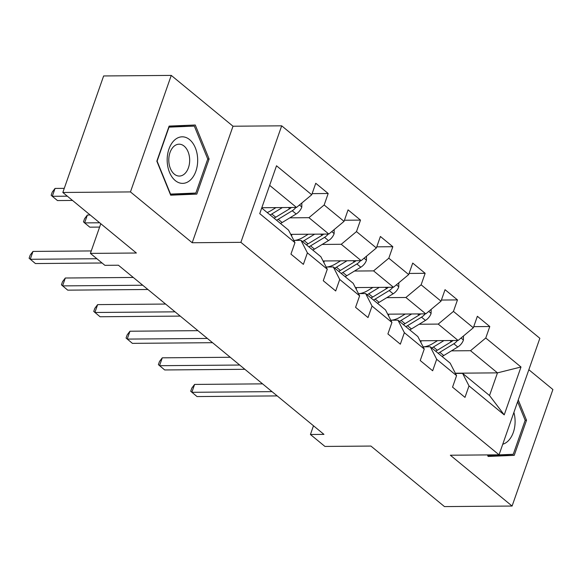 <?xml version="1.0" encoding="UTF-8"?>
<svg xmlns="http://www.w3.org/2000/svg" width="582" height="582" viewBox="0 0 582 582"><rect width="100%" height="100%" fill="white"/><g stroke="black" fill="none" stroke-linecap="round" stroke-linejoin="round"><path stroke-width="0.87" d="M171.261 75.405L103.632 75.958L62.827 192.475L130.455 191.922L192.198 242.738L240.883 242.338L281.688 125.821L233.004 126.221L171.261 75.405L130.455 191.922M240.883 242.338L499.043 454.818L539.849 338.302L281.688 125.821M499.043 454.818L450.352 455.226L512.095 506.042L552.9 389.525L528.842 369.723M512.095 506.042L444.473 506.595L370.916 446.059L324.938 446.438L310.432 434.499L323.956 434.39L118.422 265.225L104.898 265.334L90.399 253.396L136.384 253.017L62.827 192.475M261.711 208.029L288.556 230.123L294.965 242.629L290.942 254.123L303.375 264.359L307.398 252.864L327.288 269.233L323.265 280.728L335.69 290.964L339.721 279.469L359.611 295.838L355.58 307.332L368.013 317.561L372.043 306.067L391.933 322.443L387.903 333.937L400.336 344.166L404.359 332.671L424.249 349.04L420.226 360.534L432.659 370.77L436.682 359.276L456.572 375.645L452.549 387.139L464.982 397.375L469.005 385.881L504.223 414.871L520.992 367.002L497.472 372.866L470.532 350.699L451.457 350.851M294.965 242.629L259.747 213.638L276.508 165.775L311.726 194.766L315.757 183.272L328.183 193.5L312.127 193.631M520.992 367.002L485.766 338.011L489.789 326.517L477.364 316.281L473.333 327.775L453.443 311.406L457.474 299.912L445.041 289.683L441.018 301.178L421.128 284.802L425.151 273.307L412.718 263.079L408.695 274.573L388.805 258.204L392.828 246.71L380.395 236.474L376.372 247.968L356.482 231.6L360.505 220.105L348.072 209.869L344.049 221.364L324.159 204.995L328.183 193.5M327.288 269.233L320.878 256.727L300.989 240.359L293.83 240.417M289.851 217.835L308.926 217.683L328.815 234.051L290.731 234.364M300.989 240.359L307.398 252.864M324.159 204.995L308.926 217.683M344.049 221.364L328.815 234.051M359.611 295.838L353.201 283.332L333.311 266.956L326.153 267.014M322.173 244.44L341.248 244.287L361.138 260.656L323.054 260.969M333.311 266.956L339.721 279.469M356.482 231.6L341.248 244.287M376.372 247.968L361.138 260.656M391.933 322.443L385.524 309.93L365.634 293.561L358.476 293.619M354.496 271.045L373.571 270.885L393.461 287.261L355.376 287.573M365.634 293.561L372.043 306.067M388.805 258.204L373.571 270.885M408.695 274.573L393.461 287.261M424.249 349.04L417.84 336.534L397.95 320.165L390.791 320.224M386.812 297.649L405.894 297.489L425.784 313.858L387.692 314.178M397.95 320.165L404.359 332.671M421.128 284.802L405.894 297.489M441.018 301.178L425.784 313.858M456.572 375.645L450.162 363.139L430.273 346.77L423.114 346.828M419.135 324.247L438.217 324.094L458.107 340.463L420.015 340.776M430.273 346.77L436.682 359.276M453.443 311.406L438.217 324.094M473.333 327.775L458.107 340.463M504.223 414.871L489.527 395.542L462.595 373.368L455.437 373.426M455.328 373.215L497.472 372.866L489.527 395.542M462.595 373.368L469.005 385.881M485.766 338.011L470.532 350.699M100.788 223.721L90.399 253.396M313.487 425.769L310.432 434.499M261.813 207.738L296.5 207.447L269.648 185.352M311.726 194.766L296.5 207.447M489.789 326.517L473.733 326.648M457.474 299.912L441.411 300.043M425.151 273.307L409.088 273.445M392.828 246.71L376.765 246.841M360.505 220.105L344.449 220.236M487.476 454.92L488.094 456.441L514.233 455.35L526.521 420.262L518.256 399.965M192.198 242.738L233.004 126.221M156.834 161.185L170.679 195.188L196.818 194.097L209.105 159.002L195.261 125.006L169.122 126.09L156.834 161.185M487.942 456.07L502.87 455.444L503.124 454.724M525.16 420.269L526.521 420.262M502.87 455.444L514.233 455.35M170.526 194.81L185.462 194.192L185.709 193.464M184.341 126.178L184.05 125.472M168.751 127.152L194.337 126.098L207.752 159.046L209.105 159.002M185.462 194.192L196.818 194.097M262.577 383.865L194.599 384.426L191.842 392.304L272.02 391.642M194.599 384.426L191.813 388.099L190.707 391.25L197.022 396.568L277.199 395.906M437.555 340.63L432.673 343.606A22.742 15.059 129.5 0 1 424.074 346.821M443.964 340.579L433.408 347.01A27.398 18.144 129.5 0 1 431.735 347.963M463.468 335.996L463.396 340.157A9.494 6.286 129.5 0 1 457.772 347.003L443.76 355.537A27.398 18.144 129.5 0 1 442.094 356.49M420.924 342.558A22.742 15.059 129.5 0 1 421.041 340.994L421.062 340.768M453.014 340.506A9.494 6.286 129.5 0 1 451.348 341.721L437.344 350.255A27.398 18.144 129.5 0 1 435.671 351.208M438.151 353.252A27.398 18.144 -50.5 0 0 439.825 352.299L453.836 343.766A9.494 6.286 -50.5 0 0 457.474 340.47M502.753 444.233A23.28 15.256 89.5 0 0 507.919 441.185A23.28 15.256 89.5 0 0 513.891 412.427M517.624 401.769L525.168 420.299L513.259 454.295L487.934 455.357L487.76 454.913M175.262 180.566A23.28 15.256 89.5 0 0 195.894 171.181A23.28 15.256 89.5 0 0 189.601 139.629A23.28 15.256 89.5 0 0 168.962 149.014A23.28 15.256 89.5 0 0 175.262 180.566M174.324 174.142A15.94 10.447 89.5 0 0 179.358 176.062A15.94 10.447 89.5 0 0 189.376 164A15.94 10.447 89.5 0 0 184.138 146.111A15.94 10.447 89.5 0 0 179.096 144.19A15.94 10.447 89.5 0 0 169.078 156.252A15.94 10.447 89.5 0 0 174.324 174.142M168.875 126.796L194.337 126.098M207.752 159.046L195.85 193.042L170.526 194.097L157.104 161.156L169.013 127.152M230.254 357.268L162.276 357.828L159.519 365.7L239.697 365.038M162.276 357.828L159.49 361.495L158.384 364.645L164.699 369.963L244.877 369.301M197.931 330.663L129.953 331.223L127.203 339.095L207.374 338.433M129.953 331.223L127.167 334.89L126.061 338.04L132.383 343.358L212.554 342.696M405.232 314.033L400.351 317.001A22.742 15.059 129.5 0 1 391.751 320.216M411.641 313.974L401.085 320.413A27.398 18.144 129.5 0 1 399.412 321.366M431.146 309.398L431.073 313.56A9.494 6.286 129.5 0 1 425.449 320.406L411.445 328.939A27.398 18.144 129.5 0 1 409.772 329.892M388.609 315.953A22.742 15.059 129.5 0 1 388.718 314.389L388.747 314.164M420.691 313.902A9.494 6.286 129.5 0 1 419.025 315.117L405.021 323.65A27.398 18.144 129.5 0 1 403.348 324.603M405.836 326.648A27.398 18.144 -50.5 0 0 407.509 325.694L421.514 317.161A9.494 6.286 -50.5 0 0 425.151 313.865M372.909 287.428L368.035 290.396A22.742 15.059 129.5 0 1 359.429 293.612M379.319 287.377L368.762 293.808A27.398 18.144 129.5 0 1 367.089 294.761M398.823 282.794L398.75 286.955A9.494 6.286 129.5 0 1 393.126 293.801L379.122 302.334A27.398 18.144 129.5 0 1 377.449 303.287M356.286 289.349A22.742 15.059 129.5 0 1 356.395 287.792L356.424 287.566M388.369 287.297A9.494 6.286 129.5 0 1 386.71 288.512L372.698 297.046A27.398 18.144 129.5 0 1 371.025 297.999M373.513 300.05A27.398 18.144 -50.5 0 0 375.186 299.09L389.191 290.563A9.494 6.286 -50.5 0 0 392.835 287.261M165.608 304.059L97.638 304.619L94.881 312.49L175.051 311.836M97.638 304.619L94.844 308.293L93.746 311.435L100.06 316.753L180.231 316.099M133.293 277.454L65.315 278.014L62.558 285.893L142.736 285.231M65.315 278.014L62.521 281.688L61.423 284.838L67.738 290.156L147.915 289.494M91.258 250.937L32.992 251.417L30.235 259.288L96.888 258.735M32.992 251.417L30.206 255.083L29.1 258.233L35.415 263.551L102.068 262.999M340.586 260.823L335.712 263.799A22.742 15.059 129.5 0 1 327.106 267.007M347.003 260.772L336.44 267.203A27.398 18.144 129.5 0 1 334.766 268.157M366.5 256.189L366.434 260.35A9.494 6.286 129.5 0 1 360.811 267.196L346.799 275.73A27.398 18.144 129.5 0 1 345.126 276.683M323.963 262.744A22.742 15.059 129.5 0 1 324.079 261.187L324.101 260.962M356.053 260.7A9.494 6.286 129.5 0 1 354.387 261.907L340.375 270.441A27.398 18.144 129.5 0 1 338.702 271.401M341.19 273.445A27.398 18.144 -50.5 0 0 342.863 272.492L356.875 263.959A9.494 6.286 -50.5 0 0 360.513 260.663M308.271 234.219L303.389 237.194A22.742 15.059 129.5 0 1 294.79 240.41M314.68 234.168L304.117 240.599A27.398 18.144 129.5 0 1 302.444 241.552M334.184 229.584L334.112 233.746A9.494 6.286 129.5 0 1 328.488 240.592L314.476 249.125A27.398 18.144 129.5 0 1 312.803 250.078M291.64 236.147A22.742 15.059 129.5 0 1 291.757 234.582L291.778 234.357M323.73 234.095A9.494 6.286 129.5 0 1 322.064 235.31L308.053 243.843A27.398 18.144 129.5 0 1 306.379 244.796M90.203 215.013L87.373 215.034L84.616 222.906L89.795 227.169L99.609 227.089M308.867 246.841A27.398 18.144 -50.5 0 0 310.541 245.888L324.552 237.354A9.494 6.286 -50.5 0 0 328.19 234.059M99.646 222.782L84.616 222.906L83.481 221.851L84.579 218.701L87.373 215.034M275.948 207.621L271.067 210.589A22.742 15.059 129.5 0 1 267.189 212.539M282.357 207.563L271.794 213.994A27.398 18.144 129.5 0 1 270.121 214.954M301.862 202.98L301.789 207.141A9.494 6.286 129.5 0 1 296.165 213.994L282.154 222.528A27.398 18.144 129.5 0 1 280.48 223.481M291.407 207.49A9.494 6.286 129.5 0 1 289.741 208.705L275.737 217.239A27.398 18.144 129.5 0 1 274.064 218.192M64.275 188.357L55.05 188.43L52.293 196.301L57.473 200.564L72.503 200.441M276.545 220.236A27.398 18.144 -50.5 0 0 278.218 219.283L292.229 210.749A9.494 6.286 -50.5 0 0 295.867 207.454M67.323 196.178L52.293 196.301L51.158 195.246L52.256 192.104L55.05 188.43M463.403 339.961L461.039 338.018M437.344 350.255L433.408 347.01M443.76 355.537L439.825 352.299M451.348 341.721L449.908 340.528M457.772 347.003L453.836 343.766M431.08 313.356L428.723 311.414M405.021 323.65L401.085 320.413M411.445 328.939L407.509 325.694M419.025 315.117L417.585 313.931M425.449 320.406L421.514 317.161M398.757 286.751L396.4 284.809M372.698 297.046L368.762 293.808M379.122 302.334L375.186 299.09M386.71 288.512L385.262 287.326M393.126 293.801L389.191 290.563M366.434 260.154L364.077 258.212M340.375 270.441L336.44 267.203M346.799 275.73L342.863 272.492M354.387 261.907L352.939 260.721M360.811 267.196L356.875 263.959M334.112 233.549L331.755 231.607M308.053 243.843L304.117 240.599M314.476 249.125L310.541 245.888M322.064 235.31L320.624 234.117M328.488 240.592L324.552 237.354M301.796 206.945L299.432 205.002M275.737 217.239L271.794 213.994M282.154 222.528L278.218 219.283M289.741 208.705L288.301 207.519M296.165 213.994L292.229 210.749"/></g></svg>
